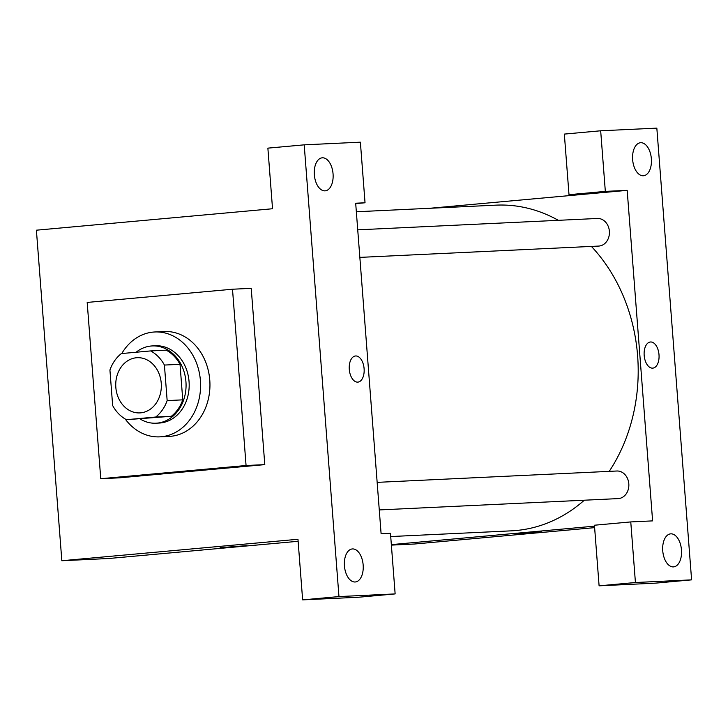 <?xml version="1.0" encoding="UTF-8"?>
<svg xmlns="http://www.w3.org/2000/svg" width="728" height="728" viewBox="0 0 728 728"><rect width="100%" height="100%" fill="white"/><g stroke="black" fill="none" stroke-linecap="round" stroke-linejoin="round"><path stroke-width="1.09" d="M136.418 357.757A27.628 22.796 87.3 0 1 137.228 357.703A27.628 22.796 87.3 0 1 161.307 384.229A27.628 22.796 87.3 0 1 139.849 412.903A27.628 22.796 87.3 0 1 115.797 386.877A27.628 22.796 87.3 0 1 136.418 357.757M109.928 370.015L112.658 405.551A37.647 31.049 87.3 0 0 126.435 419.692L155.728 417.026A37.647 31.049 87.3 0 0 167.158 400.6L164.419 365.056A37.647 31.049 87.3 0 0 150.641 350.923L121.349 353.581A37.647 31.049 87.3 0 0 109.928 370.015M167.158 400.6L182.755 399.854L180.025 364.319L164.419 365.056M180.025 364.319A37.647 31.049 87.3 0 0 166.248 350.177L150.641 350.923M182.755 399.854A37.647 31.049 87.3 0 1 171.335 416.289L155.728 417.026M126.435 419.692L171.335 416.289M140.204 419.037A38.684 31.914 -92.7 0 0 155.974 423.205A38.684 31.914 -92.7 0 0 185.931 381.672A38.684 31.914 -92.7 0 0 152.316 345.927A38.684 31.914 -92.7 0 0 136.136 352.234M152.316 345.927L155.437 345.773A38.684 31.914 87.3 0 1 189.053 381.527A38.684 31.914 87.3 0 1 159.095 423.059L155.974 423.205M121.767 353.544A52.498 43.307 87.3 0 1 153.235 332.086A52.498 43.307 87.3 0 1 154.782 331.977A52.498 43.307 87.3 0 1 200.518 382.364A52.498 43.307 87.3 0 1 159.751 436.855A52.498 43.307 87.3 0 1 125.189 418.982M154.782 331.977L164.137 331.531A52.498 43.307 87.3 0 1 209.882 381.918A52.498 43.307 87.3 0 1 169.114 436.418L159.751 436.855M87.187 302.429L232.505 289.225L246.064 465.511L100.755 478.715L87.187 302.429M232.505 289.225L251.224 288.343L264.792 464.628L119.474 477.832L100.755 478.715M338.966 596.578L304.204 144.845L267.877 148.139L272.536 208.745L36.4 230.194L61.835 560.733L297.97 539.275L302.639 599.872L338.966 596.578L395.14 593.912L358.804 597.215L302.639 599.872M355.064 581.99A16.58 9.364 84.8 0 0 355.3 581.972A16.58 9.364 84.8 0 0 363.126 564.61A16.58 9.364 84.8 0 0 352.297 548.948A16.58 9.364 84.8 0 0 344.453 566.111A16.58 9.364 84.8 0 0 355.064 581.99M355.71 203.622L365.037 202.775L355.683 203.221L381.108 533.76L390.472 533.315L395.14 593.912M322.431 157.803A16.58 9.364 84.8 0 0 322.204 157.821A16.58 9.364 84.8 0 0 314.369 175.175A16.58 9.364 84.8 0 0 325.198 190.836A16.58 9.364 84.8 0 0 333.042 173.683A16.58 9.364 84.8 0 0 322.431 157.803M365.037 202.775L360.378 142.178L304.204 144.845M264.792 464.628L246.064 465.511M220.093 547.693L246.264 545.682M298.125 541.295L108.645 558.513L61.835 560.733M357.876 382.118A13.122 7.417 84.8 0 0 364.091 368.532A13.122 7.417 84.8 0 0 355.683 355.965A13.122 7.417 -95.2 0 1 364.091 368.532A13.122 7.417 -95.2 0 1 357.885 382.118A13.122 7.417 -95.2 0 1 349.313 369.715A13.122 7.417 -95.2 0 1 355.51 355.974A13.122 7.417 -95.2 0 1 355.683 355.956A13.122 7.417 84.8 0 0 355.501 355.974M591.409 246.419A163.026 134.471 87.3 0 1 637.619 355.828A163.026 134.471 87.3 0 1 609.227 471.362M584.311 500.209A163.026 134.471 87.3 0 1 511.375 530.839L390.727 536.554M356.338 211.766L495.941 205.15A163.026 134.471 87.3 0 1 558.331 220.329M616.398 471.034A13.814 11.393 87.3 0 1 616.807 471.007A13.814 11.393 87.3 0 1 628.81 483.774A13.814 11.393 87.3 0 1 618.108 498.607L379.279 509.928M596.969 218.5A13.814 11.393 87.3 0 1 597.37 218.473A13.814 11.393 87.3 0 1 609.381 231.24A13.814 11.393 87.3 0 1 598.68 246.073L359.85 257.394M627.181 190.354L652.606 520.884L630.766 521.921L635.426 582.518L691.6 579.861L656.838 128.128L600.673 130.785L605.332 191.391L627.181 190.354L429.702 208.29M391.346 544.626L594.512 526.162M652.779 368.131A13.122 7.417 84.8 0 0 658.986 354.554A13.122 7.417 84.8 0 0 650.586 341.978A13.122 7.417 -95.2 0 1 658.995 354.554A13.122 7.417 -95.2 0 1 652.779 368.131A13.122 7.417 -95.2 0 1 644.207 355.737A13.122 7.417 -95.2 0 1 650.404 341.996A13.122 7.417 -95.2 0 1 650.586 341.978A13.122 7.417 84.8 0 0 650.404 341.996M670.834 533.842A16.58 9.364 -95.2 0 1 681.454 549.722A16.58 9.364 -95.2 0 1 673.609 566.885A16.58 9.364 -95.2 0 1 662.78 551.214A16.58 9.364 -95.2 0 1 670.606 533.861A16.58 9.364 -95.2 0 1 670.834 533.842M640.74 142.715A16.58 9.364 -95.2 0 1 651.351 158.595A16.58 9.364 -95.2 0 1 643.506 175.748A16.58 9.364 -95.2 0 1 632.678 160.087A16.58 9.364 -95.2 0 1 640.513 142.724A16.58 9.364 -95.2 0 1 640.74 142.715M590.845 193.648L569.005 194.685L564.337 134.089L600.673 130.785M569.005 194.685L605.332 191.391M630.766 521.921L594.439 525.225L599.099 585.822L655.273 583.155L691.6 579.861M599.099 585.822L635.426 582.518M391.382 545.108L414.469 544.016L594.621 527.645M514.987 533.715L541.159 531.695M616.807 471.007L377.159 482.364M597.37 218.473L357.73 229.839"/></g></svg>
